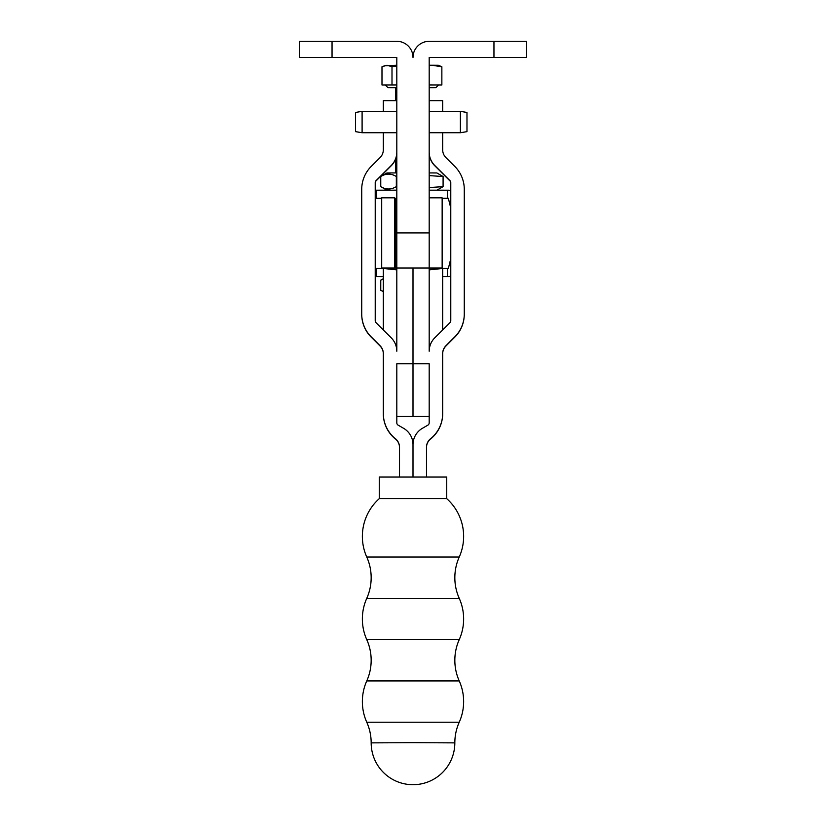 <?xml version="1.0" encoding="UTF-8"?>
<svg xmlns="http://www.w3.org/2000/svg" width="826" height="826" viewBox="0 0 826 826"><rect width="100%" height="100%" fill="white"/><g stroke="black" fill="none" stroke-linecap="round" stroke-linejoin="round"><path stroke-width="1.24" d="M442.147 197.827L429.19 197.827L442.147 197.827L442.147 268.45M394.652 198.271L396.81 198.271L394.652 198.323M381.695 268.45L381.695 197.827L394.652 197.827L394.652 267.996L381.695 267.996M429.19 232.911L429.19 57.49L493.958 57.49L493.958 41.3L429.19 41.3A16.19 16.19 0 0 0 413 57.49A16.19 16.19 0 0 0 396.81 41.3L332.042 41.3L332.042 57.49L396.81 57.49L396.81 232.911L429.19 232.911L429.19 267.996L429.19 232.86M450.779 182.887A2.695 2.695 0 0 0 449.994 180.977L449.994 180.708A2.695 2.695 0 0 1 450.779 182.618L450.779 320.715A2.695 2.695 0 0 1 449.994 322.625L434.724 337.896A18.895 18.895 180 0 0 429.19 351.246L429.19 268.44M396.81 363.739L396.81 416.418L413 416.418L413 267.996L413 416.418L429.19 416.418L429.19 363.739L396.81 363.739M396.81 232.911L396.81 351.246A18.895 18.895 -0 0 0 391.276 337.896L376.006 322.625A2.695 2.695 180 0 1 375.221 320.715L375.221 182.618A2.695 2.695 180 0 1 376.006 180.708L391.276 165.448A18.895 18.895 -0 0 0 396.81 152.087M396.81 269.875L383.316 268.46L396.81 268.202M395.417 344.143L396.81 344.287M383.316 268.46L383.316 329.935M446.732 498.636A50.634 50.634 0 0 1 459.235 557.044C456.313 563.611 454.847 570.498 454.827 577.694C454.847 584.88 456.313 591.767 459.235 598.334A50.634 50.634 0 0 1 459.235 639.634C456.313 646.2 454.847 653.087 454.827 660.284C454.847 667.47 456.313 674.357 459.235 680.923L366.765 680.923A50.634 50.634 -0 0 0 366.765 639.634L366.765 639.634C369.687 646.2 371.153 653.087 371.173 660.284C371.153 667.47 369.687 674.357 366.765 680.923A50.634 50.634 0 0 0 366.765 722.223L366.765 722.223C369.687 728.8 371.153 735.677 371.173 742.873A50.634 50.634 -0 0 0 366.765 722.223L459.235 722.223C456.313 728.8 454.847 735.677 454.827 742.873A50.634 50.634 180 0 1 459.235 722.223A50.634 50.634 0 0 0 459.235 680.923A50.634 50.634 180 0 1 459.235 639.634L366.765 639.634A50.634 50.634 0 0 1 366.765 598.334L366.765 598.334A50.634 50.634 -0 0 0 366.765 557.044L366.765 557.044C369.687 563.611 371.153 570.498 371.173 577.694C371.153 584.88 369.687 591.767 366.765 598.334L459.235 598.334A50.634 50.634 180 0 1 459.235 557.044L366.765 557.044A50.634 50.634 0 0 1 379.268 498.636L446.732 498.636L446.732 477.046L379.268 477.046L379.268 498.636M396.81 385.505L396.81 422.829A2.695 2.695 180 0 0 398.153 425.163L403.553 428.281A18.895 18.895 -0 0 1 413 444.646L413 476.881L413 444.646A18.895 18.895 180 0 1 422.447 428.281L427.847 425.163A2.695 2.695 0 0 0 429.19 422.829L429.19 385.505M426.495 476.891L426.495 447.186A10.8 10.8 180 0 1 430.542 438.761A32.39 32.39 0 0 0 442.684 413.475L442.684 413.743A32.39 32.39 180 0 1 430.542 439.019A10.8 10.8 0 0 0 426.495 447.455M442.684 413.475L442.684 353.487A10.8 10.8 180 0 1 445.844 345.857L454.796 336.905A32.39 32.39 0 0 0 464.274 314.014L464.274 189.33A32.39 32.39 0 0 0 454.796 166.429L445.844 157.487A10.8 10.8 180 0 1 442.684 149.857L442.684 132.738M445.844 345.857L445.844 346.115A10.8 10.8 0 0 0 442.684 353.745M464.274 314.014L464.274 314.272A32.39 32.39 180 0 1 454.796 337.173L454.796 336.905M445.844 346.115L454.796 337.173M449.994 180.708L434.724 165.448A18.895 18.895 180 0 1 429.19 152.087M449.994 180.977L434.724 165.706A18.895 18.895 180 0 1 429.19 152.356M429.19 100.669L442.684 100.669L442.684 111.355M383.316 353.745A10.8 10.8 -0 0 0 380.156 346.115L371.204 337.173A32.39 32.39 180 0 1 361.726 314.272L361.726 189.33A32.39 32.39 -0 0 1 371.204 166.429L380.156 157.487A10.8 10.8 180 0 0 383.316 149.857L383.316 132.738M399.505 447.455A10.8 10.8 -0 0 0 395.458 439.019A32.39 32.39 180 0 1 383.316 413.743L383.316 413.475A32.39 32.39 -0 0 0 395.458 438.761A10.8 10.8 180 0 1 399.505 447.186L399.505 476.891M380.156 346.115L380.156 345.857A10.8 10.8 180 0 1 383.316 353.487L383.316 413.475M361.726 314.014A32.39 32.39 -0 0 0 371.204 336.905L371.204 337.173M380.156 345.857L371.204 336.905M375.221 182.887A2.695 2.695 180 0 1 376.006 180.977L391.276 165.706A18.895 18.895 -0 0 0 396.81 152.356M383.316 111.355L383.316 100.669L396.81 100.669M383.316 291.547L380.755 290.277L383.316 291.754M442.684 290.504L442.684 279.931M380.755 290.277L380.755 280.159L383.316 278.878M396.81 172.923L386.96 172.954L380.755 176.527L380.755 186.645L386.878 190.176M436.964 190.176L443.087 186.645L429.283 187.543M380.755 176.527C385.938 173.357 391.132 173.336 396.335 176.496L396.335 186.604C391.163 189.784 385.969 189.794 380.755 186.645M429.19 175.608L443.087 176.527L443.087 186.645M429.19 172.923L436.882 172.954L443.035 176.506M395.726 87.69L387.952 87.67L396.81 87.649L395.726 87.67L395.726 100.669M429.19 87.649L435.88 87.67L429.19 87.69M388.23 84.954L396.81 84.944L381.984 84.975L381.984 66.761L386.991 65.254L391.999 66.72L396.81 65.956M381.984 84.975L385.752 84.964M391.999 84.944L391.999 66.72M441.858 66.751L438.317 65.275L431.895 65.244L441.858 66.751L441.858 84.964L429.417 84.944M438.575 84.975L441.858 84.964M429.19 65.368L431.895 65.244L429.19 65.244M434.362 84.954L438.585 84.975L435.88 87.67M384.007 65.822L396.81 65.244M493.958 41.3L526.348 41.3L526.348 57.49L493.958 57.49M332.042 57.49L299.652 57.49L299.652 41.3L332.042 41.3M430.583 344.143L429.19 344.287M442.684 329.935L442.684 268.46L429.19 269.875M442.684 268.46L429.19 268.202M450.779 208.09L448.353 198.343L442.147 198.354M450.779 190.569A8.095 8.095 0 0 0 448.353 190.197L429.19 190.176M396.81 190.166L375.489 190.197A8.095 8.095 0 0 0 375.221 190.197M375.221 199.376L375.489 198.292L376.398 198.292L376.398 190.197M376.398 198.292L381.695 198.281M442.147 198.281L447.444 198.292L447.444 190.197M447.444 198.292L448.353 198.292L449.354 202.308L450.779 201.936M381.695 198.354L375.489 198.343L375.221 199.427M450.779 208.038L449.354 202.308M383.316 276.627L375.489 276.607A8.095 8.095 180 0 1 375.221 276.607M375.221 276.545A8.095 8.095 0 0 0 375.489 276.555L383.316 276.545M450.779 276.235A8.095 8.095 180 0 1 448.353 276.607L442.684 276.617M442.684 276.545L448.353 276.555A8.095 8.095 0 0 0 450.779 276.183M450.779 264.816L449.354 264.444L448.353 268.46L447.444 268.46L447.444 276.555M447.444 268.46L441.962 268.45M384.204 268.44L376.398 268.46L376.398 276.555M376.398 268.46L375.489 268.46L375.221 267.376M449.354 264.444L450.779 258.724M362.098 132.738L355.521 131.644L355.521 112.45L362.098 111.355L362.098 132.738L396.81 132.738M460.392 111.355L460.392 132.738L466.979 131.644L466.979 112.45L460.392 111.355L429.19 111.355M396.81 267.996L442.147 267.996M413 742.667L371.173 742.873A41.827 41.827 0 0 0 413 784.7A41.827 41.827 0 0 0 454.827 742.873L413 742.667M394.652 197.827L381.695 197.827M383.316 278.682L380.796 280.138M395.726 344.958L395.726 344.174M395.726 268.223L395.726 198.312M395.726 172.923L395.726 158.644M387.952 87.67L385.257 84.975M396.81 111.355L362.098 111.355M460.392 132.738L429.19 132.738"/></g></svg>
